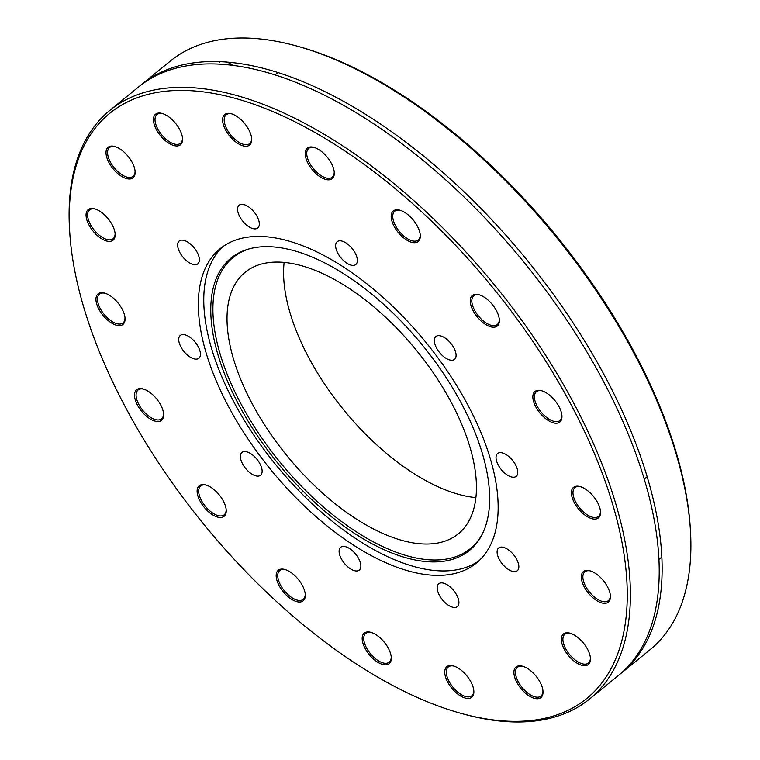 <?xml version="1.0" encoding="UTF-8"?>
<svg xmlns="http://www.w3.org/2000/svg" width="760" height="760" viewBox="0 0 760 760"><rect width="100%" height="100%" fill="white"/><g stroke="black" fill="none" stroke-linecap="round" stroke-linejoin="round"><path stroke-width="1.14" d="M497.591 549.394A14.715 7.286 50.8 0 1 498.674 547.96A14.715 7.286 50.8 0 1 513.617 554.762A14.715 7.286 50.8 0 1 517.265 570.769A14.715 7.286 50.8 0 1 503.49 565.307A14.715 7.286 50.8 0 1 497.591 549.394M496.584 461.092A14.715 7.286 50.8 0 1 497.6 453.53A14.715 7.286 50.8 0 1 512.534 460.332A14.715 7.286 50.8 0 1 516.192 476.339A14.715 7.286 50.8 0 1 505.694 473.908A14.715 7.286 50.8 0 1 496.584 461.092M438.909 351.709A14.715 7.286 50.8 0 1 435.917 336.537A14.715 7.286 50.8 0 1 450.86 343.349A14.715 7.286 50.8 0 1 454.508 359.356A14.715 7.286 50.8 0 1 438.909 351.709M346.608 263.026A14.715 7.286 50.8 0 1 337.041 251.569A14.715 7.286 50.8 0 1 337.193 241.689A14.715 7.286 50.8 0 1 352.137 248.491A14.715 7.286 50.8 0 1 355.794 264.499A14.715 7.286 50.8 0 1 346.608 263.026M254.923 228.902A14.715 7.286 50.8 0 1 241.119 218.927A14.715 7.286 50.8 0 1 239.143 205.2A14.715 7.286 50.8 0 1 254.087 212.002A14.715 7.286 50.8 0 1 257.735 228.009A14.715 7.286 50.8 0 1 254.923 228.902M198.882 262.39A14.715 7.286 50.8 0 1 197.799 263.824A14.715 7.286 50.8 0 1 182.865 257.013A14.715 7.286 50.8 0 1 179.208 241.005A14.715 7.286 50.8 0 1 192.983 246.468A14.715 7.286 50.8 0 1 198.882 262.39M199.889 350.683A14.715 7.286 50.8 0 1 198.882 358.255A14.715 7.286 50.8 0 1 183.939 351.452A14.715 7.286 50.8 0 1 180.281 335.445A14.715 7.286 50.8 0 1 190.779 337.867A14.715 7.286 50.8 0 1 199.889 350.683M257.564 460.066A14.715 7.286 50.8 0 1 260.556 475.237A14.715 7.286 50.8 0 1 245.623 468.435A14.715 7.286 50.8 0 1 241.965 452.428A14.715 7.286 50.8 0 1 257.564 460.066M349.866 548.758A14.715 7.286 50.8 0 1 359.433 560.206A14.715 7.286 50.8 0 1 359.28 570.095A14.715 7.286 50.8 0 1 344.337 563.283A14.715 7.286 50.8 0 1 340.689 547.276A14.715 7.286 50.8 0 1 349.866 548.758M441.55 582.872A14.715 7.286 50.8 0 1 455.363 592.847A14.715 7.286 50.8 0 1 457.339 606.584A14.715 7.286 50.8 0 1 442.396 599.773A14.715 7.286 50.8 0 1 438.738 583.765A14.715 7.286 50.8 0 1 441.55 582.872M461.842 713.592L463.999 714.181A379.667 187.881 -129.2 0 0 517.038 722A379.667 187.881 -129.2 0 0 589.617 698.962A379.667 187.881 -129.2 0 0 538.707 344.688A379.667 187.881 -129.2 0 0 182.419 87.352A379.667 187.881 -129.2 0 0 109.839 110.39A379.667 187.881 -129.2 0 0 69.606 230.356L69.749 232.589A377.454 186.78 50.8 0 1 181.906 90.412A377.454 186.78 50.8 0 1 589.086 441.38A377.454 186.78 50.8 0 1 461.842 713.592A377.454 186.78 50.8 0 1 69.749 232.589M516.315 666.786A19.703 9.747 -129.2 0 0 524.704 692.474A19.703 9.747 -129.2 0 0 543.001 691.325A19.703 9.747 -129.2 0 0 522.538 666.216A19.703 9.747 -129.2 0 0 516.315 666.786M581.4 578.569A19.703 9.747 -129.2 0 0 597.142 600.856A19.703 9.747 -129.2 0 0 610.403 595.897A19.703 9.747 -129.2 0 0 589.94 570.788A19.703 9.747 -129.2 0 0 581.4 578.569M537.396 409.555A19.703 9.747 -129.2 0 0 553.556 422.873A19.703 9.747 -129.2 0 0 561.934 415.796A19.703 9.747 -129.2 0 0 541.471 390.688A19.703 9.747 -129.2 0 0 537.396 409.555M404.871 238.82A19.703 9.747 -129.2 0 0 420.28 235.286A19.703 9.747 -129.2 0 0 399.808 210.178A19.703 9.747 -129.2 0 0 391.409 218.899A19.703 9.747 -129.2 0 0 404.871 238.82M245.86 146.262A19.703 9.747 -129.2 0 0 251.712 138.843A19.703 9.747 -129.2 0 0 231.249 113.734A19.703 9.747 -129.2 0 0 224.599 127.946A19.703 9.747 -129.2 0 0 245.86 146.262M134.748 175.189A19.703 9.747 -129.2 0 0 135.118 171.579A19.703 9.747 -129.2 0 0 114.646 146.471A19.703 9.747 -129.2 0 0 111.283 166.392A19.703 9.747 -129.2 0 0 134.748 175.189M123.528 312.056A19.703 9.747 -129.2 0 0 104.576 293.084A19.703 9.747 -129.2 0 0 96.596 303.62A19.703 9.747 -129.2 0 0 113.116 323.893A19.703 9.747 -129.2 0 0 125.048 318.193A19.703 9.747 -129.2 0 0 123.528 312.056M217.455 492.831A19.703 9.747 -129.2 0 0 205.741 484.965A19.703 9.747 -129.2 0 0 197.761 495.501A19.703 9.747 -129.2 0 0 214.282 515.764A19.703 9.747 -129.2 0 0 226.214 510.074A19.703 9.747 -129.2 0 0 217.455 492.831M372.58 632.928A19.703 9.747 -129.2 0 0 370.804 632.32A19.703 9.747 -129.2 0 0 362.824 642.865A19.703 9.747 -129.2 0 0 379.344 663.128A19.703 9.747 -129.2 0 0 391.276 657.428A19.703 9.747 -129.2 0 0 372.58 632.928M437.599 575.377A202.787 100.348 50.8 0 1 247.304 437.931A202.787 100.348 50.8 0 1 220.115 248.71A202.787 100.348 50.8 0 1 426.018 342.484A202.787 100.348 50.8 0 1 476.368 563.075A202.787 100.348 50.8 0 1 437.599 575.377M450.623 665.513A19.703 9.747 -129.2 0 0 453.15 689.776A19.703 9.747 -129.2 0 0 473.841 691.03A19.703 9.747 -129.2 0 0 453.368 665.922A19.703 9.747 -129.2 0 0 450.623 665.513M291.602 572.954A19.703 9.747 -129.2 0 0 284.81 569.477A19.703 9.747 -129.2 0 0 276.82 580.013A19.703 9.747 -129.2 0 0 293.341 600.286A19.703 9.747 -129.2 0 0 305.273 594.586A19.703 9.747 -129.2 0 0 291.602 572.954M159.087 402.22A19.703 9.747 -129.2 0 0 143.146 388.968A19.703 9.747 -129.2 0 0 135.166 399.513A19.703 9.747 -129.2 0 0 151.686 419.776A19.703 9.747 -129.2 0 0 163.618 414.077A19.703 9.747 -129.2 0 0 159.087 402.22M115.073 233.206A19.703 9.747 -129.2 0 0 94.677 208.867A19.703 9.747 -129.2 0 0 86.697 219.402A19.703 9.747 -129.2 0 0 103.218 239.675A19.703 9.747 -129.2 0 0 115.149 233.975A19.703 9.747 -129.2 0 0 115.073 233.206M180.167 144.989A19.703 9.747 -129.2 0 0 182.542 138.548A19.703 9.747 -129.2 0 0 162.079 113.439A19.703 9.747 -129.2 0 0 156.902 130.511A19.703 9.747 -129.2 0 0 180.167 144.989M323.902 178.847A19.703 9.747 -129.2 0 0 334.276 172.444A19.703 9.747 -129.2 0 0 313.813 147.335A19.703 9.747 -129.2 0 0 306.08 158.726A19.703 9.747 -129.2 0 0 323.902 178.847M479.019 318.944A19.703 9.747 -129.2 0 0 499.339 319.798A19.703 9.747 -129.2 0 0 478.876 294.69A19.703 9.747 -129.2 0 0 470.24 300.969A19.703 9.747 -129.2 0 0 479.019 318.944M572.945 499.728A19.703 9.747 -129.2 0 0 589.741 517.931A19.703 9.747 -129.2 0 0 600.505 511.679A19.703 9.747 -129.2 0 0 580.042 486.571A19.703 9.747 -129.2 0 0 572.945 499.728M561.735 636.595A19.703 9.747 -129.2 0 0 574.636 661.533A19.703 9.747 -129.2 0 0 590.434 658.293A19.703 9.747 -129.2 0 0 569.971 633.184A19.703 9.747 -129.2 0 0 561.735 636.595M109.839 110.39L138.662 86.896A379.667 187.881 50.8 0 1 524.172 262.476A379.667 187.881 50.8 0 1 618.431 675.469L589.617 698.962M155.952 75.715A379.667 187.881 50.8 0 1 157.149 74.223M170.382 61.037A379.667 187.881 50.8 0 1 241.556 38L244.378 38.009A379.667 187.881 50.8 0 1 296.001 45.818A379.667 187.881 50.8 0 1 690.394 529.644A379.667 187.881 50.8 0 1 650.161 649.61L621.338 673.103A379.667 187.881 50.8 0 0 527.079 260.11A379.667 187.881 50.8 0 0 141.569 84.531L170.382 61.037M634.572 659.917A379.667 187.881 50.8 0 1 632.871 660.792M690.394 529.644L690.251 527.411A377.454 186.78 -129.2 0 0 298.158 46.407L296.001 45.818M219.374 62.225A19.703 9.747 50.8 0 1 220.495 61.636M226.746 62.016A19.703 9.747 50.8 0 1 232.598 65.284M542.953 690.755A18.591 9.205 50.8 0 1 540.968 696.084A18.591 9.205 50.8 0 1 522.082 687.486A18.591 9.205 50.8 0 1 517.465 667.261A18.591 9.205 50.8 0 1 517.74 667.052A18.591 9.205 50.8 0 1 523.089 666.387M590.387 657.713A18.591 9.205 50.8 0 1 588.392 663.053A18.591 9.205 50.8 0 1 571.425 656.611A18.591 9.205 50.8 0 1 563.274 636.7A18.591 9.205 50.8 0 1 564.899 634.22A18.591 9.205 50.8 0 1 570.522 633.346M610.356 595.327A18.591 9.205 50.8 0 1 608.361 600.656A18.591 9.205 50.8 0 1 593.674 596.419A18.591 9.205 50.8 0 1 582.958 578.427A18.591 9.205 50.8 0 1 584.867 571.833A18.591 9.205 50.8 0 1 590.491 570.95M600.457 511.109A18.591 9.205 50.8 0 1 598.462 516.439A18.591 9.205 50.8 0 1 586.159 514.083A18.591 9.205 50.8 0 1 574.427 499.282A18.591 9.205 50.8 0 1 574.968 487.606A18.591 9.205 50.8 0 1 580.592 486.733M561.887 415.216A18.591 9.205 50.8 0 1 559.892 420.555A18.591 9.205 50.8 0 1 538.697 408.794A18.591 9.205 50.8 0 1 536.399 391.723A18.591 9.205 50.8 0 1 542.022 390.849M499.292 319.228A18.591 9.205 50.8 0 1 497.296 324.558A18.591 9.205 50.8 0 1 480.092 317.88A18.591 9.205 50.8 0 1 473.803 295.735A18.591 9.205 50.8 0 1 479.427 294.861M420.233 234.716A18.591 9.205 50.8 0 1 418.237 240.046A18.591 9.205 50.8 0 1 405.669 237.509A18.591 9.205 50.8 0 1 394.734 211.223A18.591 9.205 50.8 0 1 400.358 210.339M334.229 171.864A18.591 9.205 50.8 0 1 332.234 177.203A18.591 9.205 50.8 0 1 324.416 177.375A18.591 9.205 50.8 0 1 309.605 163.03A18.591 9.205 50.8 0 1 308.731 148.371A18.591 9.205 50.8 0 1 314.365 147.497M251.665 138.273A18.591 9.205 50.8 0 1 249.669 143.602A18.591 9.205 50.8 0 1 246.116 144.732A18.591 9.205 50.8 0 1 228.665 132.126A18.591 9.205 50.8 0 1 226.176 114.769A18.591 9.205 50.8 0 1 231.8 113.895M182.495 137.968A18.591 9.205 50.8 0 1 180.5 143.307A18.591 9.205 50.8 0 1 180.225 143.507A18.591 9.205 50.8 0 1 161.405 134.434A18.591 9.205 50.8 0 1 157.006 114.475A18.591 9.205 50.8 0 1 162.63 113.601M135.071 171.009A18.591 9.205 50.8 0 1 134.7 173.869A18.591 9.205 50.8 0 1 133.076 176.349A18.591 9.205 50.8 0 1 114.19 167.741A18.591 9.205 50.8 0 1 109.573 147.516A18.591 9.205 50.8 0 1 115.206 146.642M115.102 233.405A18.591 9.205 50.8 0 1 113.107 238.735A18.591 9.205 50.8 0 1 94.221 230.137A18.591 9.205 50.8 0 1 89.604 209.902A18.591 9.205 50.8 0 1 95.228 209.028M124.991 317.623A18.591 9.205 50.8 0 1 123.006 322.952A18.591 9.205 50.8 0 1 104.12 314.355A18.591 9.205 50.8 0 1 99.503 294.13A18.591 9.205 50.8 0 1 105.127 293.246M163.571 413.506A18.591 9.205 50.8 0 1 161.576 418.836A18.591 9.205 50.8 0 1 142.69 410.238A18.591 9.205 50.8 0 1 138.073 390.013A18.591 9.205 50.8 0 1 143.697 389.139M226.157 509.494A18.591 9.205 50.8 0 1 224.171 514.833A18.591 9.205 50.8 0 1 205.285 506.226A18.591 9.205 50.8 0 1 200.668 486.001A18.591 9.205 50.8 0 1 206.292 485.127M305.226 594.006A18.591 9.205 50.8 0 1 303.231 599.346A18.591 9.205 50.8 0 1 284.354 590.748A18.591 9.205 50.8 0 1 279.737 570.513A18.591 9.205 50.8 0 1 285.361 569.639M391.229 656.858A18.591 9.205 50.8 0 1 389.234 662.188A18.591 9.205 50.8 0 1 370.348 653.591A18.591 9.205 50.8 0 1 365.731 633.365A18.591 9.205 50.8 0 1 371.365 632.491M473.793 690.46A18.591 9.205 50.8 0 1 471.798 695.789A18.591 9.205 50.8 0 1 452.912 687.192A18.591 9.205 50.8 0 1 448.295 666.966A18.591 9.205 50.8 0 1 451.849 665.836A18.591 9.205 50.8 0 1 453.919 666.083M475.874 497.61A168.691 83.477 50.8 0 1 343.567 409.697A168.691 83.477 50.8 0 1 284.126 262.39M426.065 544.036A168.691 83.477 50.8 0 1 267.757 429.695A168.691 83.477 50.8 0 1 245.138 272.289A168.691 83.477 50.8 0 1 416.433 350.303A168.691 83.477 50.8 0 1 458.318 533.805A168.691 83.477 50.8 0 1 426.065 544.036M482.258 534.175A187.796 92.929 50.8 0 1 434.483 560.006A187.796 92.929 50.8 0 1 248.548 417.297A187.796 92.929 50.8 0 1 249.603 248.767M433.323 561.934A188.623 93.337 50.8 0 1 246.097 417.791A188.623 93.337 50.8 0 1 248.615 249.033A188.623 93.337 50.8 0 1 422.55 345.315A188.623 93.337 50.8 0 1 481.792 535.087A188.623 93.337 50.8 0 1 433.323 561.934M479.009 560.756A202.787 100.348 50.8 0 1 443.042 570.94A202.787 100.348 50.8 0 1 254.695 436.401A202.787 100.348 50.8 0 1 222.908 246.582M658.892 559.474L661.798 557.099M644.214 479.142L647.121 476.776M275.11 74.879L278.017 72.513"/></g></svg>
